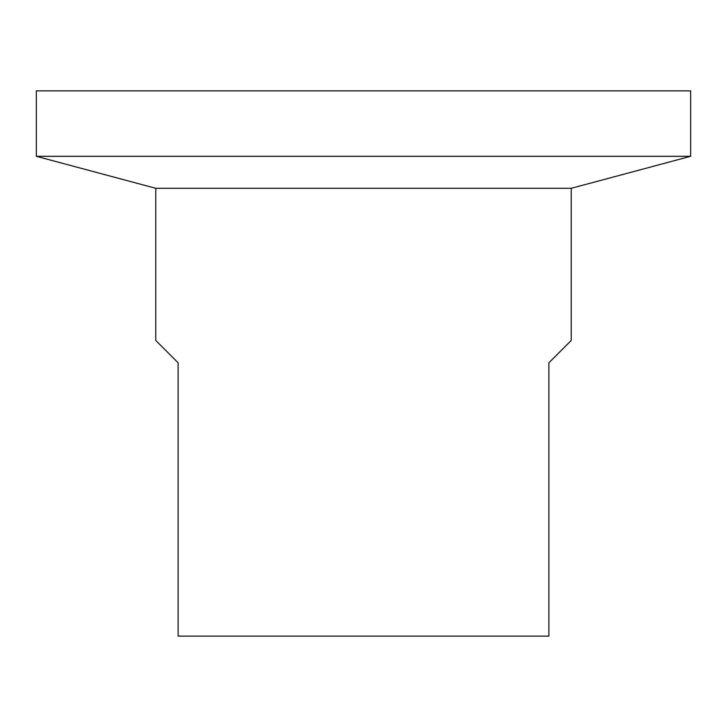 <?xml version="1.0" encoding="UTF-8"?>
<svg xmlns="http://www.w3.org/2000/svg" width="727" height="727" viewBox="0 0 727 727"><rect width="100%" height="100%" fill="white"/><g stroke="black" fill="none" stroke-linecap="round" stroke-linejoin="round"><path stroke-width="1.09" d="M155.76 188.302L155.76 340.427L178.115 362.782L178.115 636.125L548.885 636.125L548.885 362.782L571.24 340.427L571.24 188.302L155.76 188.302L36.35 156.305L690.65 156.305L690.65 90.875L36.35 90.875L36.35 156.305M571.24 188.302L690.65 156.305"/></g></svg>
